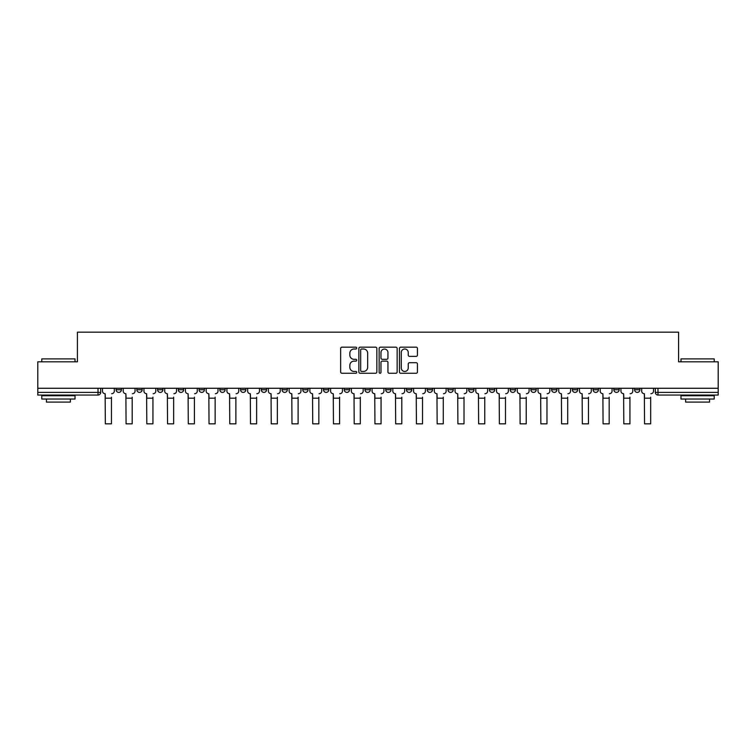 <?xml version="1.0" encoding="UTF-8"?>
<svg xmlns="http://www.w3.org/2000/svg" width="756" height="756" viewBox="0 0 756 756"><rect width="100%" height="100%" fill="white"/><g stroke="black" fill="none" stroke-linecap="round" stroke-linejoin="round"><path stroke-width="1.13" d="M356.728 348.081A0.917 0.917 0 0 0 355.821 347.174L341.948 347.174A1.304 1.304 0 0 0 340.644 348.478L340.644 371.961A1.304 1.304 0 0 0 341.948 373.266L355.821 373.266A0.917 0.917 0 0 0 356.728 372.358A0.917 0.917 0 0 0 355.821 371.442L354.025 371.442A4.177 4.177 0 0 1 349.848 367.265L349.848 365.309A4.177 4.177 0 0 1 354.025 361.132L355.821 361.132A0.917 0.917 0 0 0 356.728 360.215A0.917 0.917 0 0 0 355.821 359.308L354.025 359.308A4.177 4.177 0 0 1 349.848 355.131L349.848 353.175A4.177 4.177 0 0 1 354.025 348.998L355.821 348.998A0.917 0.917 0 0 0 356.728 348.081M634.577 389.737L634.577 388.272L634.577 389.737A2.655 2.655 0 0 0 637.242 392.392A2.655 2.655 0 0 1 634.577 389.737L639.897 389.737A2.655 2.655 0 0 1 637.242 392.392A2.655 2.655 0 0 0 639.897 389.737A2.655 2.655 0 0 1 637.242 392.392M613.844 388.272L613.844 389.737L619.155 389.737A2.655 2.655 0 0 1 616.499 392.392A2.655 2.655 0 0 1 613.844 389.737L613.844 388.272M551.625 389.737L551.625 388.272L551.625 389.737A2.655 2.655 0 0 0 554.28 392.392A2.655 2.655 0 0 1 551.625 389.737L556.945 389.737A2.655 2.655 0 0 1 554.28 392.392M530.882 389.737L530.882 388.272L530.882 389.737A2.655 2.655 0 0 0 533.547 392.392A2.655 2.655 0 0 1 530.882 389.737L536.202 389.737A2.655 2.655 0 0 1 533.547 392.392M468.663 388.272L468.663 389.737L473.984 389.737A2.655 2.655 0 0 1 471.328 392.392A2.655 2.655 0 0 1 468.663 389.737L468.663 388.272M447.93 388.272L447.93 389.737L453.241 389.737A2.655 2.655 0 0 1 450.585 392.392A2.655 2.655 0 0 1 447.93 389.737L447.93 388.272M344.235 388.272L344.235 389.737L349.546 389.737A2.655 2.655 0 0 1 346.891 392.392A2.655 2.655 0 0 1 344.235 389.737L344.235 388.272M302.759 388.272L302.759 389.737L308.07 389.737A2.655 2.655 0 0 1 305.415 392.392A2.655 2.655 0 0 1 302.759 389.737L302.759 388.272M282.016 388.272L282.016 389.737L287.337 389.737A2.655 2.655 0 0 1 284.672 392.392A2.655 2.655 0 0 1 282.016 389.737L282.016 388.272M261.274 388.272L261.274 389.737L266.594 389.737A2.655 2.655 0 0 1 263.938 392.392A2.655 2.655 0 0 1 261.274 389.737L261.274 388.272M240.54 388.272L240.54 389.737L245.851 389.737A2.655 2.655 0 0 1 243.196 392.392A2.655 2.655 0 0 1 240.54 389.737L240.54 388.272M219.798 388.272L219.798 389.737L225.118 389.737A2.655 2.655 0 0 1 222.453 392.392A2.655 2.655 0 0 1 219.798 389.737L219.798 388.272M199.055 389.737L199.055 388.272L199.055 389.737A2.655 2.655 0 0 0 201.72 392.392A2.655 2.655 0 0 1 199.055 389.737L204.375 389.737A2.655 2.655 0 0 1 201.72 392.392A2.655 2.655 0 0 0 204.375 389.737A2.655 2.655 0 0 1 201.72 392.392M178.321 389.737L178.321 388.272L178.321 389.737A2.655 2.655 0 0 0 180.977 392.392A2.655 2.655 0 0 1 178.321 389.737L183.642 389.737A2.655 2.655 0 0 1 180.977 392.392M157.579 389.737L157.579 388.272L157.579 389.737A2.655 2.655 0 0 0 160.244 392.392A2.655 2.655 0 0 1 157.579 389.737L162.899 389.737A2.655 2.655 0 0 1 160.244 392.392M416.14 356.369A1.304 1.304 0 0 0 417.444 355.065L417.444 348.478A1.304 1.304 0 0 0 416.14 347.174L400.737 347.174A1.304 1.304 0 0 0 399.433 348.478L399.433 371.961A1.304 1.304 0 0 0 400.737 373.266L416.14 373.266A1.304 1.304 0 0 0 417.444 371.961L417.444 364.005A1.304 1.304 0 0 0 416.14 362.7L409.544 362.7A1.304 1.304 0 0 0 408.24 364.005L408.24 367.955A3.487 3.487 0 0 1 404.753 371.442A3.487 3.487 0 0 1 401.256 367.955L401.256 352.485A3.487 3.487 0 0 1 404.753 348.998A3.487 3.487 0 0 1 408.24 352.485L408.24 355.065A1.304 1.304 0 0 0 409.544 356.369L416.14 356.369M37.8 388.272L37.8 361.812L77.414 361.812L77.414 332.167L678.586 332.167L678.586 361.812L718.2 361.812L718.2 388.272L37.8 388.272L37.8 392.392L100.68 392.392L100.68 388.272M376.857 348.478A1.304 1.304 0 0 0 375.552 347.174L360.158 347.174A1.304 1.304 0 0 0 358.854 348.478L358.854 371.961A1.304 1.304 0 0 0 360.158 373.266L375.552 373.266A1.304 1.304 0 0 0 376.857 371.961L376.857 348.478M380.448 347.174L395.842 347.174A1.304 1.304 0 0 1 397.146 348.478L397.146 371.961A1.304 1.304 0 0 1 395.842 373.266L389.255 373.266A1.304 1.304 0 0 1 387.951 371.961L387.951 362.436A1.304 1.304 0 0 0 386.647 361.132L382.271 361.132A1.304 1.304 0 0 0 380.967 362.436L380.967 372.358A0.917 0.917 0 0 1 380.051 373.266A0.917 0.917 0 0 1 379.143 372.358L379.143 348.478A1.304 1.304 0 0 1 380.448 347.174M655.32 388.272L655.32 392.392L718.2 392.392L718.2 395.048L657.975 395.048A2.655 2.655 0 0 1 655.32 392.392L655.32 388.272M718.2 388.272L718.2 392.392M98.025 388.272L98.025 395.048A2.655 2.655 0 0 0 100.68 392.392A2.655 2.655 0 0 1 98.025 395.048L37.8 395.048L37.8 392.392M639.897 388.272L639.897 389.737M619.155 388.272L619.155 389.737A2.655 2.655 0 0 1 616.499 392.392A2.655 2.655 0 0 0 619.155 389.737L619.155 388.272M598.421 388.272L598.421 389.737A2.655 2.655 0 0 1 595.756 392.392A2.655 2.655 0 0 1 593.101 389.737L598.421 389.737L598.421 388.272M593.101 388.272L593.101 389.737M577.678 388.272L577.678 389.737A2.655 2.655 0 0 1 575.023 392.392A2.655 2.655 0 0 1 572.358 389.737L577.678 389.737M572.358 388.272L572.358 389.737M556.945 388.272L556.945 389.737L556.945 388.272M536.202 388.272L536.202 389.737L536.202 388.272M515.46 388.272L515.46 389.737A2.655 2.655 0 0 1 512.804 392.392A2.655 2.655 0 0 1 510.149 389.737L515.46 389.737L515.46 388.272M510.149 388.272L510.149 389.737M494.726 388.272L494.726 389.737A2.655 2.655 0 0 1 492.062 392.392A2.655 2.655 0 0 1 489.406 389.737L494.726 389.737A2.655 2.655 0 0 1 492.062 392.392A2.655 2.655 0 0 0 494.726 389.737M489.406 388.272L489.406 389.737M473.984 388.272L473.984 389.737M453.241 388.272L453.241 389.737M432.508 388.272L432.508 389.737A2.655 2.655 0 0 1 429.852 392.392A2.655 2.655 0 0 1 427.187 389.737A2.655 2.655 0 0 0 429.852 392.392M427.187 388.272L427.187 389.737L432.508 389.737M411.765 388.272L411.765 389.737A2.655 2.655 0 0 1 409.109 392.392A2.655 2.655 0 0 1 406.454 389.737L411.765 389.737A2.655 2.655 0 0 1 409.109 392.392A2.655 2.655 0 0 0 411.765 389.737M406.454 388.272L406.454 389.737M391.032 388.272L391.032 389.737A2.655 2.655 0 0 1 388.367 392.392A2.655 2.655 0 0 1 385.711 389.737A2.655 2.655 0 0 0 388.367 392.392M385.711 388.272L385.711 389.737L391.032 389.737M370.289 388.272L370.289 389.737A2.655 2.655 0 0 1 367.633 392.392A2.655 2.655 0 0 1 364.968 389.737L370.289 389.737M364.968 388.272L364.968 389.737M349.546 388.272L349.546 389.737M328.813 388.272L328.813 389.737A2.655 2.655 0 0 1 326.148 392.392A2.655 2.655 0 0 1 323.492 389.737L328.813 389.737M323.492 388.272L323.492 389.737M308.07 388.272L308.07 389.737M287.337 388.272L287.337 389.737M266.594 388.272L266.594 389.737L266.594 388.272M245.851 388.272L245.851 389.737A2.655 2.655 0 0 1 243.196 392.392A2.655 2.655 0 0 0 245.851 389.737M225.118 388.272L225.118 389.737A2.655 2.655 0 0 1 222.453 392.392A2.655 2.655 0 0 0 225.118 389.737L225.118 388.272M204.375 388.272L204.375 389.737M183.642 388.272L183.642 389.737L183.642 388.272M162.899 388.272L162.899 389.737L162.899 388.272M136.845 388.272L136.845 389.737L142.156 389.737L142.156 388.272L142.156 389.737A2.655 2.655 0 0 1 139.501 392.392A2.655 2.655 0 0 1 136.845 389.737A2.655 2.655 0 0 0 139.501 392.392A2.655 2.655 0 0 0 142.156 389.737A2.655 2.655 0 0 1 139.501 392.392M116.103 388.272L116.103 389.737L121.423 389.737L121.423 388.272L121.423 389.737A2.655 2.655 0 0 1 118.758 392.392A2.655 2.655 0 0 1 116.103 389.737A2.655 2.655 0 0 0 118.758 392.392A2.655 2.655 0 0 0 121.423 389.737A2.655 2.655 0 0 1 118.758 392.392M361.595 348.998A0.917 0.917 0 0 0 360.678 349.915L360.678 370.525A0.917 0.917 0 0 0 361.595 371.442L363.485 371.442A4.177 4.177 0 0 0 367.662 367.265L367.662 353.175A4.177 4.177 0 0 0 363.485 348.998L361.595 348.998M387.951 352.551A3.487 3.487 0 0 0 384.464 349.064A3.487 3.487 0 0 0 380.967 352.551L380.967 358.004A1.304 1.304 0 0 0 382.271 359.308L386.647 359.308A1.304 1.304 0 0 0 387.951 358.004L387.951 352.551M102.476 391.06L102.476 388.272L102.476 391.06A2.655 2.655 0 0 0 105.131 393.725L105.339 397.174M105.131 393.725L105.339 423.832L111.453 423.832L111.453 397.174M114.307 391.06L114.307 388.272L114.307 391.06A2.655 2.655 0 0 1 111.652 393.725M111.453 423.832L105.339 423.832M123.219 391.06L123.219 388.272L123.219 391.06A2.655 2.655 0 0 0 125.874 393.725L126.072 397.174M125.874 393.725L126.072 423.832L132.187 423.832L132.187 397.174M135.05 391.06L135.05 388.272L135.05 391.06A2.655 2.655 0 0 1 132.385 393.725M143.952 391.06L143.952 388.272L143.952 391.06A2.655 2.655 0 0 0 146.617 393.725L146.815 397.174M146.617 393.725L146.815 423.832L152.929 423.832L152.929 397.174M155.783 391.06L155.783 388.272L155.783 391.06A2.655 2.655 0 0 1 153.128 393.725M132.187 423.832L126.072 423.832M152.929 423.832L146.815 423.832M41.788 358.892L75.024 358.892L41.788 358.892L41.788 361.812M75.024 399.036L41.788 399.036L41.788 395.719L75.024 395.719L75.024 399.036M70.374 399.036L70.374 402.097L46.437 402.097L46.437 399.036M680.976 358.892L714.212 358.892L680.976 358.892L680.976 361.812M714.212 399.036L680.976 399.036L680.976 395.719L714.212 395.719L714.212 399.036M709.563 399.036L709.563 402.097L685.626 402.097L685.626 399.036M164.695 391.06L164.695 388.272L164.695 391.06A2.655 2.655 0 0 0 167.35 393.725L167.548 397.174M167.35 393.725L167.548 423.832L173.663 423.832L173.663 397.174M176.526 391.06L176.526 388.272L176.526 391.06A2.655 2.655 0 0 1 173.871 393.725M185.437 391.06L185.437 388.272L185.437 391.06A2.655 2.655 0 0 0 188.093 393.725L188.291 397.174M188.093 393.725L188.291 423.832L194.405 423.832L194.405 397.174M197.269 391.06L197.269 388.272L197.269 391.06A2.655 2.655 0 0 1 194.604 393.725M206.171 391.06L206.171 388.272L206.171 391.06A2.655 2.655 0 0 0 208.826 393.725L209.034 397.174M208.826 393.725L209.034 423.832L215.148 423.832L215.148 397.174M218.002 391.06L218.002 388.272L218.002 391.06A2.655 2.655 0 0 1 215.347 393.725M173.663 423.832L167.548 423.832M194.405 423.832L188.291 423.832M215.148 423.832L209.034 423.832M226.913 391.06L226.913 388.272L226.913 391.06A2.655 2.655 0 0 0 229.569 393.725L229.767 397.174M229.569 393.725L229.767 423.832L235.881 423.832L235.881 397.174M238.745 391.06L238.745 388.272L238.745 391.06A2.655 2.655 0 0 1 236.08 393.725M235.881 423.832L229.767 423.832M247.647 391.06L247.647 388.272L247.647 391.06A2.655 2.655 0 0 0 250.312 393.725L250.51 397.174M250.312 393.725L250.51 423.832L256.624 423.832L256.624 397.174M259.478 391.06L259.478 388.272L259.478 391.06A2.655 2.655 0 0 1 256.823 393.725M256.624 423.832L250.51 423.832M268.389 391.06L268.389 388.272L268.389 391.06A2.655 2.655 0 0 0 271.045 393.725L271.243 397.174M271.045 393.725L271.243 423.832L277.367 423.832L277.367 397.174M280.221 391.06L280.221 388.272L280.221 391.06A2.655 2.655 0 0 1 277.565 393.725M277.367 423.832L271.243 423.832M289.132 391.06L289.132 388.272L289.132 391.06A2.655 2.655 0 0 0 291.788 393.725L291.986 397.174M291.788 393.725L291.986 423.832L298.1 423.832L298.1 397.174M300.964 391.06L300.964 388.272L300.964 391.06A2.655 2.655 0 0 1 298.299 393.725M298.1 423.832L291.986 423.832M309.865 391.06L309.865 388.272L309.865 391.06A2.655 2.655 0 0 0 312.53 393.725L312.729 397.174M312.53 393.725L312.729 423.832L318.843 423.832L318.843 397.174M321.697 391.06L321.697 388.272L321.697 391.06A2.655 2.655 0 0 1 319.041 393.725M318.843 423.832L312.729 423.832M330.608 391.06L330.608 388.272L330.608 391.06A2.655 2.655 0 0 0 333.264 393.725L333.462 397.174M333.264 393.725L333.462 423.832L339.576 423.832L339.576 397.174M342.44 391.06L342.44 388.272L342.44 391.06A2.655 2.655 0 0 1 339.775 393.725M339.576 423.832L333.462 423.832M351.342 391.06L351.342 388.272L351.342 391.06A2.655 2.655 0 0 0 354.006 393.725L354.205 397.174M354.006 393.725L354.205 423.832L360.319 423.832L360.319 397.174M363.173 391.06L363.173 388.272L363.173 391.06A2.655 2.655 0 0 1 360.517 393.725M360.319 423.832L354.205 423.832M372.084 391.06L372.084 388.272L372.084 391.06A2.655 2.655 0 0 0 374.74 393.725L374.938 397.174M374.74 393.725L374.938 423.832L381.062 423.832L381.062 397.174M383.916 391.06L383.916 388.272L383.916 391.06A2.655 2.655 0 0 1 381.26 393.725M381.062 423.832L374.938 423.832M392.827 391.06L392.827 388.272L392.827 391.06A2.655 2.655 0 0 0 395.482 393.725L395.681 397.174M395.482 393.725L395.681 423.832L401.795 423.832L401.795 397.174M404.658 391.06L404.658 388.272L404.658 391.06A2.655 2.655 0 0 1 401.994 393.725M401.795 423.832L395.681 423.832M413.56 391.06L413.56 388.272L413.56 391.06A2.655 2.655 0 0 0 416.225 393.725L416.424 397.174M416.225 393.725L416.424 423.832L422.538 423.832L422.538 397.174M425.392 391.06L425.392 388.272L425.392 391.06A2.655 2.655 0 0 1 422.736 393.725M422.538 423.832L416.424 423.832M434.303 391.06L434.303 388.272L434.303 391.06A2.655 2.655 0 0 0 436.959 393.725L437.157 397.174M436.959 393.725L437.157 423.832L443.271 423.832L443.271 397.174M446.135 391.06L446.135 388.272L446.135 391.06A2.655 2.655 0 0 1 443.47 393.725M443.271 423.832L437.157 423.832M455.036 391.06L455.036 388.272L455.036 391.06A2.655 2.655 0 0 0 457.701 393.725L457.9 397.174M457.701 393.725L457.9 423.832L464.014 423.832L464.014 397.174M466.868 391.06L466.868 388.272L466.868 391.06A2.655 2.655 0 0 1 464.212 393.725M464.014 423.832L457.9 423.832M475.779 391.06L475.779 388.272L475.779 391.06A2.655 2.655 0 0 0 478.435 393.725L478.633 397.174M478.435 393.725L478.633 423.832L484.757 423.832L484.757 397.174M487.611 391.06L487.611 388.272L487.611 391.06A2.655 2.655 0 0 1 484.955 393.725M484.757 423.832L478.633 423.832M496.522 391.06L496.522 388.272L496.522 391.06A2.655 2.655 0 0 0 499.177 393.725L499.376 397.174M499.177 393.725L499.376 423.832L505.49 423.832L505.49 397.174M508.353 391.06L508.353 388.272L508.353 391.06A2.655 2.655 0 0 1 505.688 393.725M505.49 423.832L499.376 423.832M517.255 391.06L517.255 388.272L517.255 391.06A2.655 2.655 0 0 0 519.92 393.725L520.119 397.174M519.92 393.725L520.119 423.832L526.233 423.832L526.233 397.174M529.087 391.06L529.087 388.272L529.087 391.06A2.655 2.655 0 0 1 526.431 393.725M526.233 423.832L520.119 423.832M537.998 391.06L537.998 388.272L537.998 391.06A2.655 2.655 0 0 0 540.653 393.725L540.852 397.174M540.653 393.725L540.852 423.832L546.966 423.832L546.966 397.174M549.829 391.06L549.829 388.272L549.829 391.06A2.655 2.655 0 0 1 547.174 393.725M546.966 423.832L540.852 423.832M558.731 391.06L558.731 388.272L558.731 391.06A2.655 2.655 0 0 0 561.396 393.725L561.595 397.174M561.396 393.725L561.595 423.832L567.709 423.832L567.709 397.174M570.563 391.06L570.563 388.272L570.563 391.06A2.655 2.655 0 0 1 567.907 393.725M567.709 423.832L561.595 423.832M579.474 391.06L579.474 388.272L579.474 391.06A2.655 2.655 0 0 0 582.129 393.725L582.337 397.174M582.129 393.725L582.337 423.832L588.452 423.832L588.452 397.174M591.305 391.06L591.305 388.272L591.305 391.06A2.655 2.655 0 0 1 588.65 393.725M588.452 423.832L582.337 423.832M600.217 391.06L600.217 388.272L600.217 391.06A2.655 2.655 0 0 0 602.872 393.725L603.071 397.174M602.872 393.725L603.071 423.832L609.185 423.832L609.185 397.174M612.048 391.06L612.048 388.272L612.048 391.06A2.655 2.655 0 0 1 609.383 393.725M609.185 423.832L603.071 423.832M620.95 391.06L620.95 388.272L620.95 391.06A2.655 2.655 0 0 0 623.615 393.725L623.813 397.174M623.615 393.725L623.813 423.832L629.928 423.832L629.928 397.174M632.781 391.06L632.781 388.272L632.781 391.06A2.655 2.655 0 0 1 630.126 393.725M629.928 423.832L623.813 423.832M641.693 391.06L641.693 388.272L641.693 391.06A2.655 2.655 0 0 0 644.348 393.725L644.547 397.174M644.348 393.725L644.547 423.832L650.661 423.832L650.661 397.174M653.524 391.06L653.524 388.272L653.524 391.06A2.655 2.655 0 0 1 650.869 393.725M650.661 423.832L644.547 423.832M657.975 388.272L657.975 395.048M111.453 398.176L105.339 398.176M132.187 398.176L126.072 398.176M152.929 398.176L146.815 398.176M173.663 398.176L167.548 398.176M194.405 398.176L188.291 398.176M215.148 398.176L209.034 398.176M235.881 398.176L229.767 398.176M256.624 398.176L250.51 398.176M277.367 398.176L271.243 398.176M298.1 398.176L291.986 398.176M318.843 398.176L312.729 398.176M339.576 398.176L333.462 398.176M360.319 398.176L354.205 398.176M381.062 398.176L374.938 398.176M401.795 398.176L395.681 398.176M422.538 398.176L416.424 398.176M443.271 398.176L437.157 398.176M464.014 398.176L457.9 398.176M484.757 398.176L478.633 398.176M505.49 398.176L499.376 398.176M526.233 398.176L520.119 398.176M546.966 398.176L540.852 398.176M567.709 398.176L561.595 398.176M588.452 398.176L582.337 398.176M609.185 398.176L603.071 398.176M629.928 398.176L623.813 398.176M650.661 398.176L644.547 398.176M75.024 361.812L75.024 358.892M67.445 395.719L67.445 395.048M49.367 395.719L49.367 395.048M714.212 361.812L714.212 358.892M706.633 395.719L706.633 395.048M688.555 395.719L688.555 395.048"/></g></svg>
